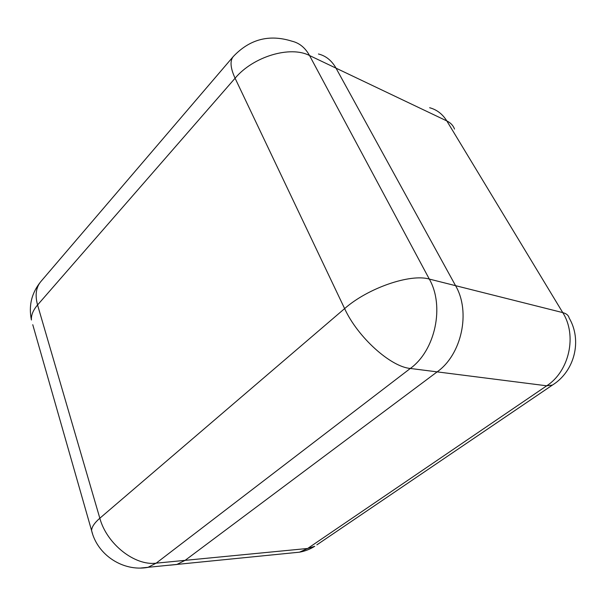 <?xml version="1.0" encoding="UTF-8"?>
<svg xmlns="http://www.w3.org/2000/svg" width="606" height="606" viewBox="0 0 606 606"><rect width="100%" height="100%" fill="white"/><g stroke="black" fill="none" stroke-linecap="round" stroke-linejoin="round"><path stroke-width="0.91" d="M170.074 565.163L176.8 564.489L185.103 560.361L437.138 371.872C461.719 354.571 470.938 311.893 455.56 285.668L336.019 68.152C331.702 60.532 325.839 55.813 318.438 53.995C325.839 55.813 331.702 60.532 336.019 68.152L455.56 285.668C470.938 311.893 461.719 354.571 437.138 371.872L185.103 560.361L176.8 564.489L170.074 565.163M140.728 568.034L299.515 552.172C304.969 551.195 310.045 549.241 314.741 546.294L307.666 548.468L546.71 385.802L410.315 368.463L156.166 563.163L307.666 548.468L299.515 552.172L292.849 552.846M562.754 312.605L446.819 120.935L309.545 55.54L429.306 279.071L562.754 312.605C577.306 335.269 569.337 371.304 546.71 385.802L552.43 385.075C574.738 371.228 582.343 340.337 569.148 317.998C568.511 315.347 566.383 313.552 562.754 312.605M429.646 107.732C436.835 109.678 442.554 114.079 446.819 120.935C450.659 122.806 453.22 125.51 454.515 129.063M552.43 385.075L316.87 544.847M233.204 56.623C229.803 60.888 230.424 68.092 235.083 78.227C253.172 56.532 290.274 45.442 309.545 55.54C305.242 47.753 299.379 42.973 291.948 41.193C269.246 34.034 249.664 39.178 233.204 56.623L40.784 281.631C31.61 292.933 28.49 305.727 31.429 320.013C31.05 315.211 33.095 310.196 37.564 304.969L99.831 518.228L344.625 308.605L235.083 78.227L37.564 304.969C34.913 295.266 35.989 287.486 40.784 281.631L40.89 281.51M92.589 533.984L91.597 530.598C97.377 555.051 123.124 571.852 147.864 567.39L156.166 563.163C134.774 566.019 106.747 543.976 99.831 518.228C94.445 522.91 91.695 527.038 91.597 530.598L32.762 324.695M429.306 279.071C410.292 273.45 367.842 288.07 344.625 308.605C357.638 337.118 390.567 366.804 410.315 368.463C435.29 350.465 444.796 306.151 429.306 279.071"/></g></svg>
